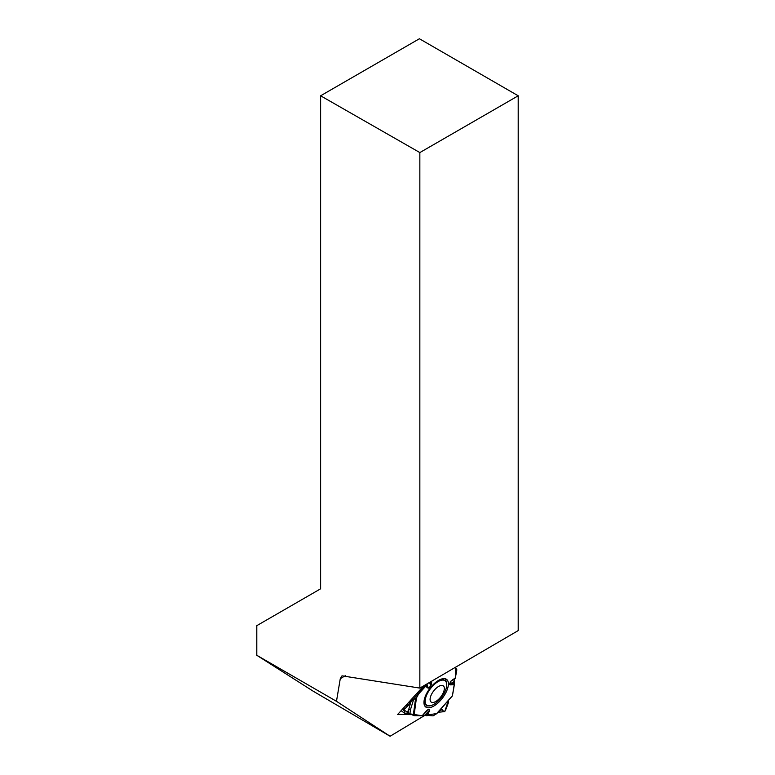 <?xml version="1.0" encoding="UTF-8"?>
<svg xmlns="http://www.w3.org/2000/svg" width="775" height="775" viewBox="0 0 775 775"><rect width="100%" height="100%" fill="white"/><g stroke="black" fill="none" stroke-linecap="round" stroke-linejoin="round"><path stroke-width="1.16" d="M423.78 685.798L397.623 714.502L411.651 714.637M345.34 675.684L340.273 678.706L336.476 701.307L390.087 736.25L425.165 715.17M390.087 736.25L313.371 691.31L256.796 655.282L256.796 625.658L320.618 588.806L320.618 95.79L419.411 38.75L518.204 95.79L419.847 152.578L419.847 688.093L518.204 630.588L518.204 95.79M340.273 678.706L342.007 675.829L419.847 688.093M419.847 152.578L320.618 95.79M256.796 655.282L336.476 701.307M445.615 678.881L446.758 684.877M431.258 705.531L424.913 706.151M440.723 679.317A15.306 7.014 -52.9 0 1 444.075 679.946L445.199 680.799A15.306 7.014 127.1 0 0 430.367 688.762A15.306 7.014 127.1 0 0 426.715 705.202A15.306 7.014 127.1 0 0 434.077 704.223A15.306 7.014 127.1 0 0 444.869 691.813A15.306 7.014 127.1 0 0 445.199 680.799M426.715 705.202L425.591 704.349A15.306 7.014 -52.9 0 1 424.051 701.017M435.976 701.365A10.114 4.631 127.1 0 0 443.92 686.592A10.114 4.631 127.1 0 0 431.752 693.906A10.114 4.631 127.1 0 0 435.976 701.365M422.947 715.025L432.944 715.858A1.124 0.513 -52.8 0 0 433.312 715.742L436.819 713.542L422.327 715.732M422.201 715.751L425.727 711.615L422.201 715.751L414.024 715.664L416.446 697.955L418.452 694.245A1.124 0.513 -52.8 0 1 418.781 693.77L426.095 685.768L426.812 687.251A0.843 0.727 -25.6 0 0 427.035 686.757L426.357 684.422L426.095 685.768M412.232 698.469L413.627 699.525L410.479 709.638A1.802 1.25 15.7 0 0 408.619 709.861A1.802 0.513 -151.7 0 1 408.774 709.852A1.802 1.24 -172.2 0 1 410.479 709.638L409.907 713.765L414.024 715.664M409.907 713.765L406.933 713.271A1.802 0.513 28.3 0 0 406.778 713.281L408.619 709.861L411.389 700.009L407.999 705.802L404.056 709.726L405.025 713.61L401.13 710.656M405.025 713.61L406.778 713.281M455.719 667.769L455.264 678.357L456.824 669.988A1.124 0.513 -52.8 0 0 456.785 669.639L455.719 667.769L454.528 667.817M454.412 678.842L454.315 683.986L452.406 695.902L454.382 684.538L453.743 681.709L454.751 678.551M443.978 711.731L441.266 709.667L443.988 711.731L445.344 710.782L448.415 702.683L448.512 700.309M443.901 711.644L441.798 709.241L437.991 712.225M422.21 715.751L410.188 713.901L403.94 709.958L426.357 684.422M413.298 699.583L411.389 700.009M413.627 699.525L416.446 697.955M424.138 700.416A17.302 7.944 127.2 0 0 425.494 706.8A17.302 7.944 127.2 0 0 442.506 698.013A17.302 7.944 127.2 0 0 446.41 679.268A17.302 7.944 127.2 0 0 433.719 684.073A17.302 7.944 127.2 0 0 424.138 700.416M426.977 715.8L428.536 713.039L425.737 715.364M426.541 715.683L429.689 710.074L424.816 715.122M453.85 682.717L451.341 684.267A0.843 0.688 84.5 0 1 451.253 684.838L454.382 684.538M450.653 684.422L450.149 684.848L449.558 684.286L450.575 681.419L453.201 679.346A0.843 0.513 60.6 0 1 452.978 679.646L450.662 681.38L449.645 684.238L454.315 683.986M426.812 687.251L428.197 688.248L430.677 686.127L431.036 683.317A0.843 0.601 5.9 0 0 431.568 683.172L431.336 684.654M428.536 713.039L429.776 709.958L428.313 709.222L425.737 711.712M429.776 709.958A0.843 0.746 116.8 0 1 429.689 710.074L428.217 709.338L425.727 711.615M422.365 715.703L426.715 710.636M426.318 685.255L428.178 688.161L426.948 683.938M429.602 682.387L430.658 686.03L431.036 684.218M430.6 681.806L431.036 683.317L431.229 681.438M448.512 700.164L444.714 711.615L437.798 712.303M417.434 692.753L418.781 693.77M402.826 708.796L404.056 709.726M402.332 709.338L403.853 710.491M402.923 708.689L404.124 709.609M403.659 707.875L404.792 708.738M406.071 705.231L407.563 706.374M406.555 704.708L407.999 705.802M406.759 704.475L408.154 705.531M407.078 704.136L408.289 705.056M407.137 704.068L408.27 704.93M407.447 703.719L408.415 704.456M411.748 698.992L412.571 699.622M418.452 694.245L417.047 693.179M401.15 710.636L404.986 713.552M428.313 709.222A0.843 0.746 116.8 0 1 428.217 709.338L424.574 713.116M453.743 681.709L449.558 684.286M450.575 681.419L454.305 679.132M452.532 695.611L436.373 713.901M450.149 684.848L451.253 684.838M453.201 679.346L455.468 678.067M431.782 681.118L431.568 683.172M430.677 686.127L428.197 688.248M408.299 713.281L408.774 709.852L406.933 713.271M413.269 715.441L415.536 698.895M452.426 695.873L436.771 713.61"/></g></svg>
